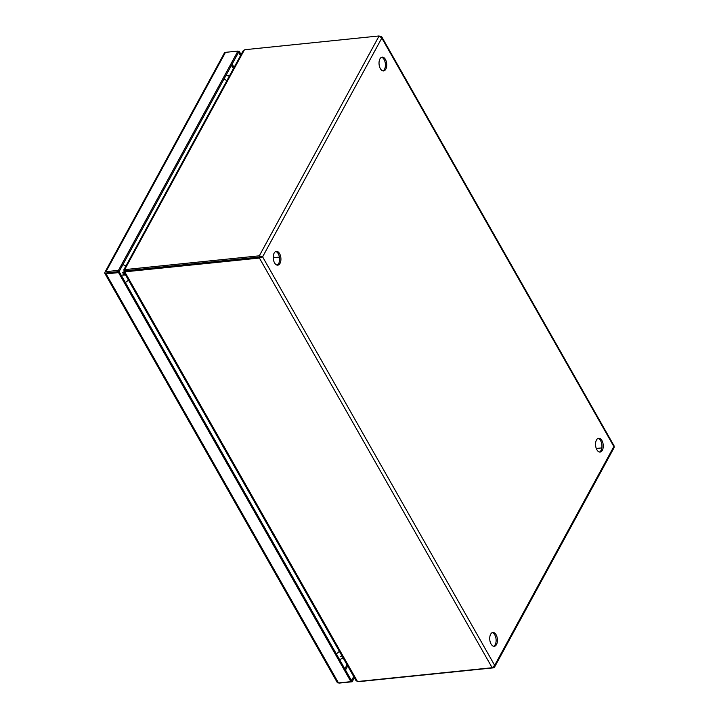 <?xml version="1.0" encoding="UTF-8"?>
<svg xmlns="http://www.w3.org/2000/svg" width="719" height="719" viewBox="0 0 719 719"><rect width="100%" height="100%" fill="white"/><g stroke="black" fill="none" stroke-linecap="round" stroke-linejoin="round"><path stroke-width="1.08" d="M602.324 450.301A6.947 3.82 84.1 0 0 602.747 442.491A6.947 3.82 84.1 0 0 598.693 438.239A6.947 3.82 84.1 0 0 596.473 440.001A6.947 3.82 84.1 0 0 596.051 447.811A6.947 3.82 84.1 0 0 600.104 452.062A6.947 3.82 84.1 0 0 602.324 450.301M599.439 452.026A6.947 3.82 84.1 0 0 601.003 450.436A6.947 3.82 84.1 0 0 601.587 443.192A6.947 3.82 84.1 0 0 598.046 438.41M385.806 69.168A6.947 3.82 84.1 0 0 386.229 61.358A6.947 3.82 84.1 0 0 382.175 57.107A6.947 3.82 84.1 0 0 379.956 58.868A6.947 3.82 84.1 0 0 379.533 66.669A6.947 3.82 84.1 0 0 383.595 70.929A6.947 3.82 84.1 0 0 385.806 69.168M382.921 70.884A6.947 3.82 84.1 0 0 384.494 69.303A6.947 3.82 84.1 0 0 385.069 62.059A6.947 3.82 84.1 0 0 381.528 57.277M496.505 644.53A6.947 3.82 84.1 0 0 496.928 636.728A6.947 3.82 84.1 0 0 492.875 632.468A6.947 3.82 84.1 0 0 490.655 634.23A6.947 3.82 84.1 0 0 490.232 642.04A6.947 3.82 84.1 0 0 494.295 646.291A6.947 3.82 84.1 0 0 496.505 644.53M493.62 646.255A6.947 3.82 84.1 0 0 495.193 644.664A6.947 3.82 84.1 0 0 495.768 637.429A6.947 3.82 84.1 0 0 492.227 632.648M279.997 263.397A6.947 3.82 84.1 0 0 280.419 255.596A6.947 3.82 84.1 0 0 276.357 251.335A6.947 3.82 84.1 0 0 274.146 253.097A6.947 3.82 84.1 0 0 273.723 260.907A6.947 3.82 84.1 0 0 277.777 265.158A6.947 3.82 84.1 0 0 279.997 263.397M277.112 265.122A6.947 3.82 84.1 0 0 278.675 263.531A6.947 3.82 84.1 0 0 279.251 256.297A6.947 3.82 84.1 0 0 275.71 251.506M379.821 36.121L381.474 36.48L381.807 38.053L379.102 35.95L259.325 255.82L262.606 256.854L259.415 258.049L492.147 667.735L494.663 665.345L494.474 667.196L493.387 667.852L493.063 667.277M494.627 666.971L614.125 447.613L614.143 445.969L381.744 36.813M492.147 667.735L358.934 681.387A6.947 4.53 28.6 0 1 357.415 681.378L124.863 272.007A6.947 4.53 28.6 0 1 126.202 271.701L259.415 258.049L259.99 256.998L262.606 256.854L381.807 38.053L613.864 446.544L494.663 665.345L262.606 256.854M358.772 681.405L358.826 681.513A6.947 3.631 -29.6 0 0 360.174 681.504L493.387 667.852M125.87 270.811A6.947 3.82 -95.9 0 1 125.448 270.668L124.126 270.802L123.794 269.868L124.764 269.472L125.43 270.65A6.947 3.631 -29.6 0 0 126.769 270.641L259.99 256.998L259.325 255.82L126.104 269.472A6.947 3.631 150.4 0 1 124.764 269.472L244.388 49.89A6.947 3.631 150.4 0 1 245.88 49.602L379.102 35.95M126.202 271.701L126.769 270.65L261.285 256.989M126.104 269.472L126.769 270.641A6.947 4.53 -151.4 0 0 125.439 270.955L124.863 272.007L124.153 271.342L123.83 271.917L356.031 680.65L357.415 681.378M358.826 681.513L358.269 681.423M596.276 448.476L601.812 447.91L596.276 448.476M244.388 49.89L243.166 50.752L123.794 269.868M125.043 271.225L124.468 271.279A6.947 3.82 84.1 0 0 124.153 271.342L124.998 271.252M124.126 270.802A6.947 3.82 84.1 0 0 125.034 271.018A527.989 289.973 -95.9 0 1 125.331 271.027M122.679 275.17L125.573 274.982M340.653 656.573L341.974 655.908M124.207 272.564L122.572 272.672M122.94 274.173L125.043 274.038M124.863 273.723L122.931 273.849M353.703 676.561L351.501 680.596L119.129 271.548L106.637 272.95L119.129 271.548L238.6 52.253L240.514 55.624M354.368 677.729L352.166 681.774L351.501 680.596L350.926 681.657L118.554 272.609L119.129 271.548L118.464 270.371L237.935 51.076L238.6 52.253L239.175 51.202L241.09 54.563M238.061 51.31L239.175 51.202M237.935 51.076L225.478 52.352A2.391 1.555 -151.4 0 0 224.391 52.981L104.92 272.276A2.391 1.555 28.6 0 1 106.008 271.647L118.464 270.371M104.803 272.618L105.316 273.085A2.391 1.555 28.6 0 1 105.325 273.085L104.803 272.618A2.391 1.555 28.6 0 1 104.92 272.276M118.554 272.609L106.106 273.885A2.391 1.249 150.4 0 1 104.893 273.472A2.391 1.249 150.4 0 1 104.83 273.337M337.202 682.385A2.391 1.249 -29.6 0 0 337.265 682.52A2.391 1.249 -29.6 0 0 338.478 682.933L350.926 681.657M352.166 681.774L339.719 683.05A2.391 1.555 28.6 0 1 338.595 682.915M273.274 256.072L274.092 257.627M347.043 664.823L344.841 668.868M231.509 65.267L233.423 68.638M232.147 64.09L234.061 67.46M347.699 665.992L345.497 670.036M106.008 271.647L225.478 52.352M338.478 682.933L106.106 273.885M336.267 653.787A6.947 3.631 -29.6 0 0 339.341 651.27M122.859 264.7A6.947 4.53 28.6 0 1 125.888 266.03M128.422 279.988A6.947 3.631 150.4 0 1 125.349 282.495M226.889 80.636A6.947 4.53 -151.4 0 0 223.861 79.306M274.263 257.609L273.319 255.739M276.518 264.916L277.642 264.808M273.211 257.717L279.421 257.078M104.893 273.472L337.265 682.52M339.602 659.656L343.116 657.921M229.415 75.989L225.919 75.522"/></g></svg>
